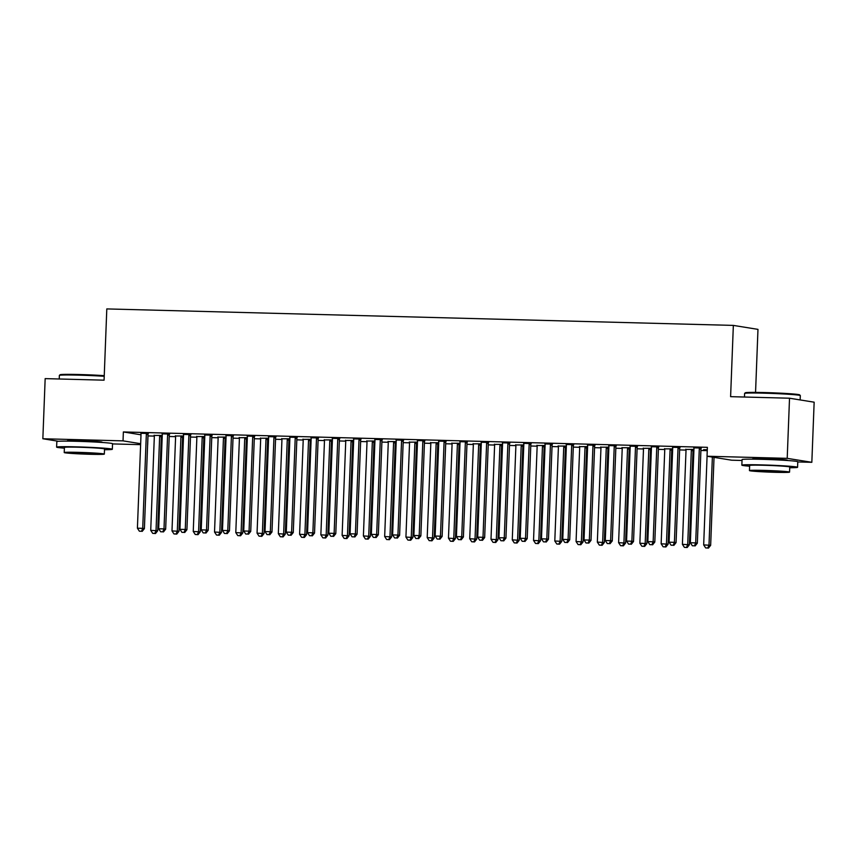 <?xml version="1.0" encoding="UTF-8"?>
<svg xmlns="http://www.w3.org/2000/svg" width="857" height="857" viewBox="0 0 857 857"><rect width="100%" height="100%" fill="white"/><g stroke="black" fill="none" stroke-linecap="round" stroke-linejoin="round"><path stroke-width="1.29" d="M68.528 441.141A17.397 0.664 2.2 0 1 67.349 440.852A17.397 0.664 2.2 0 1 79.53 440.68A17.397 0.664 2.2 0 1 102.112 442.18A17.397 0.664 2.2 0 1 100.912 442.383M753.764 459.17A17.397 0.664 2.2 0 1 752.585 458.881A17.397 0.664 2.2 0 1 764.765 458.709A17.397 0.664 2.2 0 1 787.347 460.22A17.397 0.664 2.2 0 1 786.148 460.413M147.95 435.924L154.324 436.095M161.395 436.277L162.23 436.299M169.215 436.481L175.599 436.652M182.659 436.834L183.494 436.866M190.49 437.049L196.864 437.209M203.923 437.402L204.759 437.424M211.754 437.606L218.128 437.777M225.187 437.959L226.034 437.981M233.018 438.163L239.392 438.334M246.462 438.516L247.298 438.538M254.283 438.72L260.667 438.891M267.727 439.073L268.562 439.095M275.558 439.287L281.932 439.448M288.991 439.641L289.837 439.662M296.822 439.845L303.196 440.016M310.266 440.198L311.102 440.219M318.086 440.402L324.471 440.573M331.53 440.755L332.366 440.777M339.361 440.959L345.735 441.13M352.795 441.312L353.63 441.334M360.626 441.526L367 441.687M374.059 441.88L374.905 441.901M381.89 442.083L388.264 442.255M395.334 442.437L396.17 442.458M403.154 442.64L409.539 442.812M416.598 442.994L417.434 443.015M424.429 443.198L430.803 443.369M437.863 443.551L438.709 443.572M445.694 443.765L452.067 443.926M459.138 444.119L459.973 444.14M466.958 444.322L473.343 444.494M480.402 444.676L481.238 444.697M488.233 444.879L494.607 445.051M501.666 445.233L502.502 445.254M509.497 445.436L515.871 445.608M522.931 445.79L523.777 445.811M530.762 446.004L537.135 446.165M544.206 446.358L545.041 446.379M552.026 446.561L558.41 446.722M565.47 446.915L566.306 446.936M573.301 447.118L579.675 447.29M586.734 447.472L587.581 447.493M594.565 447.675L600.939 447.847M608.009 448.029L608.845 448.05M615.829 448.243L622.214 448.404M629.274 448.597L630.109 448.618M637.105 448.8L643.478 448.961M650.538 449.154L651.374 449.175M658.369 449.357L664.743 449.529M671.802 449.711L672.649 449.732M679.633 449.914L686.007 450.086M693.077 450.268L693.913 450.289M700.897 450.482L707.25 450.643M148.004 435.924L147.661 444.837M140.623 444.654L112.535 443.915M755.553 392.388L757.974 329.377L733.346 325.403L106.804 308.916L104.072 380.176L45.164 378.623L42.85 438.752L123.033 440.862L140.655 443.701M733.346 325.403L730.603 396.662L789.522 398.216L814.15 402.19L811.836 462.309L797.771 461.944M742.033 460.477L731.664 460.198L707.036 456.235L787.208 458.345L811.836 462.309M183.516 436.213L182.905 436.192M175.439 435.999L183.527 435.988M169.59 434.049L162.134 433.846M226.055 437.327L225.445 437.316M217.978 437.113L226.066 437.102M212.129 435.163L204.662 434.97M268.595 438.452L267.973 438.43M260.517 438.238L268.595 438.227M254.658 436.288L247.202 436.084M311.123 439.566L310.513 439.555M303.046 439.352L311.134 439.341M297.197 437.402L289.73 437.209M353.662 440.691L353.041 440.669M345.585 440.477L353.673 440.466M339.726 438.527L332.27 438.323M396.191 441.805L395.58 441.794M388.114 441.591L396.202 441.58M382.265 439.641L374.798 439.448M438.73 442.93L438.109 442.908M430.653 442.715L438.741 442.705M424.804 440.766L417.338 440.562M481.259 444.044L480.648 444.033M473.182 443.83L481.27 443.819M467.333 441.88L459.877 441.687M523.798 445.169L523.188 445.147M515.721 444.954L523.809 444.944M509.872 443.005L502.406 442.801M566.338 446.283L565.716 446.272M558.261 446.068L566.338 446.058M552.401 444.119L544.945 443.926M608.866 447.408L608.256 447.386M600.789 447.193L608.877 447.183M594.94 445.244L587.473 445.04M651.406 448.522L650.784 448.511M643.328 448.307L651.416 448.297M637.469 446.358L630.013 446.165M693.934 449.646L693.324 449.625M685.857 449.432L693.945 449.422M680.008 447.483L672.541 447.279M707.036 456.235L707.368 447.322L123.365 431.949L140.998 434.799M701.272 448.04L693.816 447.847M707.132 449.989L703.608 449.668L707.282 449.764M658.744 446.915L651.277 446.722M672.67 449.079L672.059 449.068M664.593 448.875L672.681 448.854M616.204 445.801L608.749 445.608M630.131 447.965L629.52 447.943M622.053 447.75L630.141 447.74M573.676 444.676L566.209 444.483M587.602 446.84L586.991 446.829M579.525 446.636L587.613 446.615M531.136 443.562L523.67 443.369M545.063 445.726L544.452 445.704M536.985 445.511L545.073 445.501M488.597 442.437L481.141 442.244M502.534 444.601L501.913 444.59M494.457 444.397L502.545 444.376M446.068 441.323L438.602 441.13M459.995 443.487L459.384 443.465M451.918 443.273L460.005 443.262M403.529 440.198L396.073 440.005M417.466 442.362L416.845 442.351M409.389 442.158L417.466 442.137M361.001 439.084L353.534 438.891M374.927 441.248L374.316 441.226M366.85 441.034L374.938 441.023M318.461 437.97L311.005 437.766M332.387 440.123L331.777 440.112M324.31 439.92L332.398 439.909M275.933 436.845L268.466 436.652M289.859 439.009L289.238 438.988M281.782 438.795L289.87 438.784M233.393 435.731L225.927 435.527M247.319 437.884L246.709 437.873M239.242 437.681L247.33 437.67M190.854 434.606L183.398 434.413M204.791 436.77L204.17 436.759M196.714 436.556L204.802 436.545M148.325 433.492L140.859 433.288M162.252 435.656L161.641 435.635M154.174 435.442L162.262 435.431M58.426 441.269L42.85 438.752M789.522 398.216L787.208 458.345M123.365 431.949L123.033 440.862M699.612 447.772L699.473 448.093A2.228 2.121 -80.8 0 0 699.291 448.918L695.68 542.899L690.356 542.749L693.966 448.779A2.228 2.121 -80.8 0 0 693.849 447.943L693.742 447.611M701.369 447.815L701.133 448.361A2.228 2.121 -80.8 0 0 700.951 449.186L697.341 543.167L695.68 542.899L694.47 545.823L692.349 545.77L694.47 545.823M695.134 545.93L697.341 543.167M690.356 542.749L692.349 545.77M707.079 456.235L703.672 544.902L710.657 545.309L714.031 457.359M707.786 547.977L705.654 547.923L708.45 548.084L707.786 547.977L708.996 545.041L712.371 457.092M707.046 449.764L707.164 450.096A2.228 2.121 99.2 0 1 707.25 450.439M705.654 547.923L703.672 544.902M710.657 545.309L708.45 548.084M678.348 447.215L678.208 447.536A2.228 2.121 -80.8 0 0 678.016 448.361L674.405 542.331L669.092 542.192L672.702 448.222A2.228 2.121 -80.8 0 0 672.584 447.386L672.466 447.054M680.104 447.258L679.869 447.804A2.228 2.121 -80.8 0 0 679.687 448.629L676.077 542.599L674.405 542.331L673.206 545.266L671.074 545.213L673.206 545.266M673.87 545.373L676.077 542.599M669.092 542.192L671.074 545.213M657.073 446.647L656.944 446.979A2.228 2.121 -80.8 0 0 656.751 447.804L653.141 541.774L647.828 541.635L651.438 447.665A2.228 2.121 -80.8 0 0 651.309 446.829L651.202 446.497M658.84 446.701L658.604 447.247A2.228 2.121 -80.8 0 0 658.422 448.072L654.812 542.042L653.141 541.774L651.941 544.709L649.81 544.656L651.941 544.709M652.606 544.816L654.812 542.042M647.828 541.635L649.81 544.656M685.782 449.207L685.9 449.529A2.228 2.121 99.2 0 1 686.018 450.364L682.408 544.345L689.392 544.752L693.002 450.771A2.228 2.121 99.2 0 1 693.184 449.946L693.42 449.4M686.521 547.419L684.389 547.355L687.185 547.527L686.521 547.419L687.721 544.484L691.331 450.503A2.228 2.121 99.2 0 1 691.524 449.679L691.663 449.357M684.389 547.355L682.408 544.345M689.392 544.752L687.185 547.527M664.518 448.64L664.625 448.972A2.228 2.121 99.2 0 1 664.753 449.807L661.143 543.777L668.117 544.195L671.727 450.214A2.228 2.121 99.2 0 1 671.92 449.389L672.156 448.843M665.246 546.852L663.125 546.798L665.921 546.959L665.246 546.852L666.457 543.916L670.067 449.946A2.228 2.121 99.2 0 1 670.249 449.122L670.388 448.8M663.125 546.798L661.143 543.777M668.117 544.195L665.921 546.959M744.626 393.417L745.322 392.774A27.21 1.05 2.2 0 1 764.369 392.549A27.21 1.05 2.2 0 1 799.656 394.863L800.299 395.548A27.874 1.071 -177.8 0 0 764.144 393.181A27.874 1.071 -177.8 0 0 744.626 393.417A27.874 1.071 -177.8 0 0 744.604 393.459L744.465 397.027M789.736 467.74A27.874 1.071 -177.8 0 0 797.567 467.301A27.874 1.071 -177.8 0 0 761.38 464.89A27.874 1.071 -177.8 0 0 741.851 465.158A27.874 1.071 -177.8 0 0 749.618 466.197M797.567 467.301L797.781 461.73A27.874 1.071 -177.8 0 0 761.594 459.32A27.874 1.071 -177.8 0 0 742.066 459.588L741.851 465.158M749.457 470.579L749.65 465.458A20.075 0.771 2.2 0 1 763.716 465.265A20.075 0.771 2.2 0 1 789.758 467.001L789.565 472.121A20.075 0.771 -177.8 0 0 763.523 470.386A20.075 0.771 -177.8 0 0 749.457 470.579A20.075 0.771 -177.8 0 0 775.499 472.314A20.075 0.771 -177.8 0 0 789.565 472.121M773.368 471.971L782.43 471.843L777.17 471.243L756.581 470.857L773.368 471.971M800.149 399.93L800.32 395.591A27.874 1.071 -177.8 0 0 800.299 395.548M104.222 376.298A27.874 1.071 -177.8 0 0 78.908 375.152A27.874 1.071 -177.8 0 0 59.39 375.377L60.086 374.745A27.21 1.05 2.2 0 1 79.133 374.52A27.21 1.05 2.2 0 1 104.243 375.655M59.39 375.377A27.874 1.071 -177.8 0 0 59.369 375.42L59.229 378.998M104.5 449.711A27.874 1.071 -177.8 0 0 112.331 449.272A27.874 1.071 -177.8 0 0 76.144 446.851A27.874 1.071 -177.8 0 0 56.616 447.129A27.874 1.071 -177.8 0 0 64.382 448.168M112.331 449.272L112.546 443.701A27.874 1.071 -177.8 0 0 76.359 441.291A27.874 1.071 -177.8 0 0 56.83 441.559L56.616 447.129M64.221 452.55L64.414 447.429A20.075 0.771 2.2 0 1 78.48 447.225A20.075 0.771 2.2 0 1 104.533 448.972L104.329 454.092A20.075 0.771 -177.8 0 0 78.287 452.357A20.075 0.771 -177.8 0 0 64.221 452.55A20.075 0.771 -177.8 0 0 90.264 454.285A20.075 0.771 -177.8 0 0 104.329 454.092M88.132 453.942L97.195 453.814L91.935 453.214L71.345 452.817L88.132 453.942M635.808 446.09L635.669 446.411A2.228 2.121 -80.8 0 0 635.487 447.247L631.877 541.217L626.563 541.078L630.174 447.097A2.228 2.121 -80.8 0 0 630.045 446.261L629.938 445.94M637.565 446.133L637.34 446.679A2.228 2.121 -80.8 0 0 637.147 447.515L633.537 541.485L631.877 541.217L630.666 544.152L628.545 544.088L630.666 544.152M631.33 544.259L633.537 541.485M626.563 541.078L628.545 544.088M614.544 445.533L614.405 445.854A2.228 2.121 -80.8 0 0 614.223 446.679L610.613 540.66L605.288 540.51L608.899 446.54A2.228 2.121 -80.8 0 0 608.781 445.704L608.663 445.372M616.301 445.576L616.065 446.122A2.228 2.121 -80.8 0 0 615.883 446.947L612.273 540.928L610.613 540.66L609.402 543.584L607.27 543.531L609.402 543.584M610.066 543.692L612.273 540.928M605.288 540.51L607.27 543.531M643.253 448.082L643.361 448.415A2.228 2.121 99.2 0 1 643.478 449.25L639.868 543.22L646.853 543.627L650.463 449.657A2.228 2.121 99.2 0 1 650.645 448.832L650.881 448.286M643.982 546.295L641.861 546.241L644.646 546.402L643.982 546.295L645.192 543.359L648.803 449.389A2.228 2.121 99.2 0 1 648.985 448.565L649.124 448.243M641.861 546.241L639.868 543.22M646.853 543.627L644.646 546.402M621.978 447.525L622.096 447.857A2.228 2.121 99.2 0 1 622.214 448.693L618.604 542.663L625.589 543.07L629.199 449.1A2.228 2.121 99.2 0 1 629.381 448.275L629.616 447.729M622.718 545.738L620.586 545.684L623.382 545.845L622.718 545.738L623.917 542.802L627.528 448.832A2.228 2.121 99.2 0 1 627.72 447.997L627.86 447.675M620.586 545.684L618.604 542.663M625.589 543.07L623.382 545.845M593.28 444.976L593.14 445.297A2.228 2.121 -80.8 0 0 592.948 446.122L589.337 540.092L584.024 539.953L587.634 445.983A2.228 2.121 -80.8 0 0 587.516 445.147L587.399 444.815M595.037 445.019L594.801 445.565A2.228 2.121 -80.8 0 0 594.619 446.39L591.009 540.36L589.337 540.092L588.138 543.027L586.006 542.974L588.138 543.027M588.802 543.134L591.009 540.36M584.024 539.953L586.006 542.974M600.714 446.968L600.832 447.29A2.228 2.121 99.2 0 1 600.95 448.125L597.34 542.106L604.324 542.513L607.934 448.543A2.228 2.121 99.2 0 1 608.116 447.708L608.352 447.161M601.453 545.181L599.322 545.116L602.117 545.288L601.453 545.181L602.653 542.245L606.263 448.265A2.228 2.121 99.2 0 1 606.456 447.44L606.585 447.118M599.322 545.116L597.34 542.106M604.324 542.513L602.117 545.288M572.005 444.408L571.865 444.74A2.228 2.121 -80.8 0 0 571.683 445.565L568.073 539.535L562.76 539.396L566.37 445.426A2.228 2.121 -80.8 0 0 566.241 444.59L566.134 444.258M573.762 444.462L573.537 445.008A2.228 2.121 -80.8 0 0 573.344 445.833L569.734 539.803L568.073 539.535L566.863 542.47L564.742 542.417L566.863 542.47M567.538 542.577L569.734 539.803M562.76 539.396L564.742 542.417M579.45 446.401L579.557 446.733A2.228 2.121 99.2 0 1 579.686 447.568L576.075 541.538L583.049 541.956L586.659 447.975A2.228 2.121 99.2 0 1 586.852 447.15L587.077 446.604M580.178 544.613L578.057 544.559L580.842 544.72L580.178 544.613L581.389 541.688L584.999 447.708A2.228 2.121 99.2 0 1 585.181 446.883L585.32 446.561M578.057 544.559L576.075 541.538M583.049 541.956L580.842 544.72M550.74 443.851L550.601 444.172A2.228 2.121 -80.8 0 0 550.419 445.008L546.809 538.978L541.485 538.839L545.095 444.858A2.228 2.121 -80.8 0 0 544.977 444.022L544.859 443.701M552.497 443.894L552.262 444.44A2.228 2.121 -80.8 0 0 552.079 445.276L548.469 539.246L546.809 538.978L545.598 541.913L543.477 541.849L545.598 541.913M546.263 542.02L548.469 539.246M541.485 538.839L543.477 541.849M529.476 443.294L529.337 443.615A2.228 2.121 -80.8 0 0 529.144 444.44L525.534 538.421L520.22 538.282L523.831 444.301A2.228 2.121 -80.8 0 0 523.713 443.465L523.595 443.133M531.233 443.337L530.997 443.883A2.228 2.121 -80.8 0 0 530.815 444.708L527.205 538.689L525.534 538.421L524.334 541.345L522.202 541.292L524.334 541.345M524.998 541.453L527.205 538.689M520.22 538.282L522.202 541.292M508.201 442.737L508.062 443.058A2.228 2.121 -80.8 0 0 507.88 443.883L504.27 537.853L498.956 537.714L502.566 443.744A2.228 2.121 -80.8 0 0 502.438 442.908L502.331 442.576M509.969 442.78L509.733 443.326A2.228 2.121 -80.8 0 0 509.551 444.151L505.941 538.121L504.27 537.853L503.059 540.788L500.938 540.735L503.059 540.788M503.734 540.896L505.941 538.121M498.956 537.714L500.938 540.735M486.937 442.169L486.797 442.501A2.228 2.121 -80.8 0 0 486.615 443.326L483.005 537.296L477.692 537.157L481.302 443.187A2.228 2.121 -80.8 0 0 481.173 442.351L481.066 442.019M488.694 442.223L488.469 442.769A2.228 2.121 -80.8 0 0 488.276 443.594L484.666 537.564L483.005 537.296L481.795 540.231L479.674 540.178L481.795 540.231M482.459 540.338L484.666 537.564M477.692 537.157L479.674 540.178M465.672 441.612L465.533 441.933A2.228 2.121 -80.8 0 0 465.351 442.769L461.741 536.739L456.417 536.6L460.027 442.619A2.228 2.121 -80.8 0 0 459.909 441.794L459.791 441.462M467.429 441.655L467.194 442.201A2.228 2.121 -80.8 0 0 467.011 443.037L463.401 537.007L461.741 536.739L460.53 539.674L458.399 539.61L460.53 539.674M461.195 539.781L463.401 537.007M456.417 536.6L458.399 539.61M444.408 441.055L444.269 441.376A2.228 2.121 -80.8 0 0 444.076 442.201L440.466 536.182L435.152 536.043L438.763 442.062A2.228 2.121 -80.8 0 0 438.645 441.226L438.527 440.894M446.165 441.098L445.929 441.644A2.228 2.121 -80.8 0 0 445.747 442.469L442.137 536.45L440.466 536.182L439.266 539.107L437.134 539.053L439.266 539.107M439.93 539.214L442.137 536.45M435.152 536.043L437.134 539.053M423.133 440.498L422.994 440.819A2.228 2.121 -80.8 0 0 422.812 441.644L419.202 535.614L413.888 535.475L417.498 441.505A2.228 2.121 -80.8 0 0 417.37 440.669L417.263 440.337M424.89 440.541L424.665 441.087A2.228 2.121 -80.8 0 0 424.472 441.912L420.862 535.882L419.202 535.614L417.991 538.55L415.87 538.496L417.991 538.55M418.655 538.657L420.862 535.882M413.888 535.475L415.87 538.496M401.869 439.93L401.729 440.262A2.228 2.121 -80.8 0 0 401.547 441.087L397.937 535.057L392.613 534.918L396.223 440.948A2.228 2.121 -80.8 0 0 396.105 440.112L395.988 439.78M403.626 439.984L403.39 440.53A2.228 2.121 -80.8 0 0 403.208 441.355L399.598 535.325L397.937 535.057L396.727 537.992L394.606 537.939L396.727 537.992M397.391 538.1L399.598 535.325M392.613 534.918L394.606 537.939M380.604 439.373L380.465 439.695A2.228 2.121 -80.8 0 0 380.272 440.53L376.662 534.5L371.349 534.361L374.959 440.391A2.228 2.121 -80.8 0 0 374.841 439.555L374.723 439.223M382.361 439.427L382.126 439.962A2.228 2.121 -80.8 0 0 381.943 440.798L378.333 534.768L376.662 534.5L375.462 537.435L373.331 537.371L375.462 537.435M376.127 537.543L378.333 534.768M371.349 534.361L373.331 537.371M558.175 445.844L558.293 446.176A2.228 2.121 99.2 0 1 558.41 447.011L554.8 540.981L561.785 541.388L565.395 447.418A2.228 2.121 99.2 0 1 565.577 446.593L565.813 446.047M558.914 544.056L556.782 544.002L559.578 544.163L558.914 544.056L560.124 541.121L563.735 447.15A2.228 2.121 99.2 0 1 563.917 446.326L564.056 446.004M556.782 544.002L554.8 540.981M561.785 541.388L559.578 544.163M536.91 445.286L537.028 445.619A2.228 2.121 99.2 0 1 537.146 446.454L533.536 540.424L540.521 540.831L544.131 446.861A2.228 2.121 99.2 0 1 544.313 446.036L544.549 445.49M537.65 543.499L535.518 543.445L538.314 543.606L537.65 543.499L538.849 540.563L542.46 446.593A2.228 2.121 99.2 0 1 542.652 445.769L542.792 445.436M535.518 543.445L533.536 540.424M540.521 540.831L538.314 543.606M515.646 444.729L515.753 445.051A2.228 2.121 99.2 0 1 515.882 445.886L512.272 539.867L519.246 540.274L522.856 446.304A2.228 2.121 99.2 0 1 523.049 445.469L523.273 444.922M516.375 542.942L514.254 542.877L517.05 543.049L516.375 542.942L517.585 540.006L521.195 446.026A2.228 2.121 99.2 0 1 521.377 445.201L521.517 444.879M514.254 542.877L512.272 539.867M519.246 540.274L517.05 543.049M494.382 444.162L494.489 444.494A2.228 2.121 99.2 0 1 494.607 445.329L490.997 539.299L497.981 539.717L501.591 445.736A2.228 2.121 99.2 0 1 501.774 444.912L502.009 444.365M495.11 542.374L492.989 542.32L495.775 542.481L495.11 542.374L496.321 539.449L499.931 445.469A2.228 2.121 99.2 0 1 500.113 444.644L500.252 444.322M492.989 542.32L490.997 539.299M497.981 539.717L495.775 542.481M473.107 443.605L473.225 443.937A2.228 2.121 99.2 0 1 473.343 444.772L469.732 538.742L476.717 539.149L480.327 445.179A2.228 2.121 99.2 0 1 480.509 444.355L480.745 443.808M473.846 541.817L471.714 541.763L474.51 541.924L473.846 541.817L475.046 538.882L478.656 444.912A2.228 2.121 99.2 0 1 478.849 444.087L478.988 443.765M471.714 541.763L469.732 538.742M476.717 539.149L474.51 541.924M451.843 443.048L451.96 443.38A2.228 2.121 99.2 0 1 452.078 444.215L448.468 538.185L455.453 538.592L459.063 444.622A2.228 2.121 99.2 0 1 459.245 443.797L459.481 443.251M452.582 541.26L450.45 541.206L453.246 541.367L452.582 541.26L453.782 538.325L457.392 444.355A2.228 2.121 99.2 0 1 457.584 443.53L457.713 443.198M450.45 541.206L448.468 538.185M455.453 538.592L453.246 541.367M430.578 442.491L430.685 442.812A2.228 2.121 99.2 0 1 430.814 443.647L427.204 537.628L434.178 538.035L437.788 444.065A2.228 2.121 99.2 0 1 437.981 443.23L438.206 442.683M431.307 540.703L429.186 540.638L431.971 540.81L431.307 540.703L432.517 537.768L436.127 443.797A2.228 2.121 99.2 0 1 436.309 442.962L436.449 442.64M429.186 540.638L427.204 537.628M434.178 538.035L431.971 540.81M409.303 441.923L409.421 442.255A2.228 2.121 99.2 0 1 409.539 443.09L405.929 537.071L412.913 537.478L416.523 443.498A2.228 2.121 99.2 0 1 416.706 442.673L416.941 442.126M410.042 540.135L407.911 540.081L410.707 540.242L410.042 540.135L411.253 537.21L414.863 443.23A2.228 2.121 99.2 0 1 415.045 442.405L415.184 442.083M407.911 540.081L405.929 537.071M412.913 537.478L410.707 540.242M388.039 441.366L388.157 441.698A2.228 2.121 99.2 0 1 388.275 442.533L384.664 536.503L391.649 536.91L395.259 442.94A2.228 2.121 99.2 0 1 395.441 442.116L395.677 441.569M388.778 539.578L386.646 539.524L389.442 539.685L388.778 539.578L389.978 536.643L393.588 442.673A2.228 2.121 99.2 0 1 393.781 441.848L393.92 441.526M386.646 539.524L384.664 536.503M391.649 536.91L389.442 539.685M359.329 438.816L359.19 439.138A2.228 2.121 -80.8 0 0 359.008 439.962L355.398 533.943L350.085 533.804L353.695 439.823A2.228 2.121 -80.8 0 0 353.566 438.988L353.459 438.666M361.097 438.859L360.861 439.405A2.228 2.121 -80.8 0 0 360.679 440.23L357.069 534.211L355.398 533.943L354.187 536.868L352.066 536.814L354.187 536.868M354.862 536.975L357.069 534.211M350.085 533.804L352.066 536.814M366.775 440.809L366.882 441.141A2.228 2.121 99.2 0 1 367.01 441.976L363.4 535.946L370.374 536.353L373.984 442.383A2.228 2.121 99.2 0 1 374.177 441.559L374.402 441.012M367.503 539.021L365.382 538.967L368.178 539.128L367.503 539.021L368.714 536.086L372.324 442.116A2.228 2.121 99.2 0 1 372.506 441.291L372.645 440.959M365.382 538.967L363.4 535.946M370.374 536.353L368.178 539.128M338.065 438.259L337.926 438.58A2.228 2.121 -80.8 0 0 337.744 439.405L334.134 533.375L328.82 533.236L332.43 439.266A2.228 2.121 -80.8 0 0 332.302 438.43L332.195 438.098M339.822 438.302L339.597 438.848A2.228 2.121 -80.8 0 0 339.404 439.673L335.794 533.643L334.134 533.375L332.923 536.311L330.802 536.257L332.923 536.311M333.587 536.418L335.794 533.643M328.82 533.236L330.802 536.257M345.51 440.252L345.617 440.584A2.228 2.121 99.2 0 1 345.735 441.409L342.125 535.389L349.11 535.796L352.72 441.826A2.228 2.121 99.2 0 1 352.902 440.991L353.138 440.444M346.239 538.464L344.118 538.4L346.903 538.571L346.239 538.464L347.449 535.529L351.059 441.559A2.228 2.121 99.2 0 1 351.241 440.723L351.381 440.402M344.118 538.4L342.125 535.389M349.11 535.796L346.903 538.571M316.801 437.691L316.662 438.023A2.228 2.121 -80.8 0 0 316.479 438.848L312.869 532.818L307.545 532.679L311.155 438.709A2.228 2.121 -80.8 0 0 311.037 437.873L310.92 437.541M318.558 437.745L318.322 438.291A2.228 2.121 -80.8 0 0 318.14 439.116L314.53 533.086L312.869 532.818L311.659 535.754L309.527 535.7L311.659 535.754M312.323 535.861L314.53 533.086M307.545 532.679L309.527 535.7M324.235 439.684L324.353 440.016A2.228 2.121 99.2 0 1 324.471 440.852L320.861 534.832L327.845 535.239L331.455 441.259A2.228 2.121 99.2 0 1 331.638 440.434L331.873 439.887M324.974 537.896L322.843 537.842L325.639 538.003L324.974 537.896L326.174 534.972L329.784 440.991A2.228 2.121 99.2 0 1 329.977 440.166L330.116 439.845M322.843 537.842L320.861 534.832M327.845 535.239L325.639 538.003M295.536 437.134L295.397 437.456A2.228 2.121 -80.8 0 0 295.204 438.291L291.594 532.261L286.281 532.122L289.891 438.152A2.228 2.121 -80.8 0 0 289.773 437.316L289.655 436.984M297.293 437.188L297.058 437.723A2.228 2.121 -80.8 0 0 296.876 438.559L293.265 532.529L291.594 532.261L290.394 535.197L288.263 535.143L290.394 535.197M291.059 535.304L293.265 532.529M286.281 532.122L288.263 535.143M302.971 439.127L303.078 439.459A2.228 2.121 99.2 0 1 303.207 440.294L299.596 534.265L306.581 534.672L310.191 440.702A2.228 2.121 99.2 0 1 310.373 439.877L310.609 439.33M303.71 537.339L301.578 537.285L304.374 537.446L303.71 537.339L304.91 534.404L308.52 440.434A2.228 2.121 99.2 0 1 308.713 439.609L308.841 439.287M301.578 537.285L299.596 534.265M306.581 534.672L304.374 537.446M274.261 436.577L274.122 436.899A2.228 2.121 -80.8 0 0 273.94 437.723L270.33 531.704L265.017 531.565L268.627 437.584A2.228 2.121 -80.8 0 0 268.498 436.749L268.391 436.427M276.018 436.62L275.793 437.166A2.228 2.121 -80.8 0 0 275.6 437.991L271.99 531.972L270.33 531.704L269.119 534.629L266.998 534.575L269.119 534.629M269.784 534.747L271.99 531.972M265.017 531.565L266.998 534.575M281.707 438.57L281.814 438.902A2.228 2.121 99.2 0 1 281.942 439.737L278.332 533.707L285.306 534.115L288.916 440.144A2.228 2.121 99.2 0 1 289.109 439.32L289.334 438.773M282.435 536.782L280.314 536.728L283.099 536.889L282.435 536.782L283.646 533.847L287.256 439.877A2.228 2.121 99.2 0 1 287.438 439.052L287.577 438.72M280.314 536.728L278.332 533.707M285.306 534.115L283.099 536.889M252.997 436.02L252.858 436.342A2.228 2.121 -80.8 0 0 252.676 437.166L249.066 531.136L243.742 530.997L247.352 437.027A2.228 2.121 -80.8 0 0 247.234 436.192L247.116 435.859M254.754 436.063L254.518 436.609A2.228 2.121 -80.8 0 0 254.336 437.434L250.726 531.404L249.066 531.136L247.855 534.072L245.734 534.018L247.855 534.072M248.519 534.179L250.726 531.404M243.742 530.997L245.734 534.018M260.432 438.013L260.549 438.345A2.228 2.121 99.2 0 1 260.667 439.18L257.057 533.15L264.042 533.557L267.652 439.587A2.228 2.121 99.2 0 1 267.834 438.752L268.07 438.206M261.171 536.225L259.039 536.161L261.835 536.332L261.171 536.225L262.381 533.29L265.991 439.32A2.228 2.121 99.2 0 1 266.173 438.484L266.313 438.163M259.039 536.161L257.057 533.15M264.042 533.557L261.835 536.332M231.733 435.452L231.594 435.785A2.228 2.121 -80.8 0 0 231.401 436.609L227.791 530.579L222.477 530.44L226.087 436.47A2.228 2.121 -80.8 0 0 225.969 435.635L225.852 435.302M233.49 435.506L233.254 436.052A2.228 2.121 -80.8 0 0 233.072 436.877L229.462 530.847L227.791 530.579L226.591 533.515L224.459 533.461L226.591 533.515M227.255 533.622L229.462 530.847M222.477 530.44L224.459 533.461M239.167 437.445L239.285 437.777A2.228 2.121 99.2 0 1 239.403 438.613L235.793 532.593L242.777 533L246.388 439.02A2.228 2.121 99.2 0 1 246.57 438.195L246.805 437.648M239.906 535.657L237.775 535.604L240.571 535.764L239.906 535.657L241.106 532.733L244.716 438.752A2.228 2.121 99.2 0 1 244.909 437.927L245.048 437.606M237.775 535.604L235.793 532.593M242.777 533L240.571 535.764M210.458 434.895L210.319 435.217A2.228 2.121 -80.8 0 0 210.136 436.052L206.526 530.022L201.213 529.883L204.823 435.913A2.228 2.121 -80.8 0 0 204.694 435.077L204.587 434.745M212.225 434.949L211.99 435.485A2.228 2.121 -80.8 0 0 211.808 436.32L208.197 530.29L206.526 530.022L205.316 532.958L203.195 532.904L205.316 532.958M205.991 533.065L208.197 530.29M201.213 529.883L203.195 532.904M217.903 436.888L218.01 437.22A2.228 2.121 99.2 0 1 218.139 438.056L214.529 532.026L221.502 532.433L225.112 438.463A2.228 2.121 99.2 0 1 225.305 437.638L225.53 437.091M218.631 535.1L216.51 535.047L219.306 535.207L218.631 535.1L219.842 532.165L223.452 438.195A2.228 2.121 99.2 0 1 223.634 437.37L223.773 437.049M216.51 535.047L214.529 532.026M221.502 532.433L219.306 535.207M189.193 434.338L189.054 434.66A2.228 2.121 -80.8 0 0 188.872 435.485L185.262 529.465L179.949 529.326L183.559 435.345A2.228 2.121 -80.8 0 0 183.43 434.51L183.323 434.188M190.95 434.381L190.725 434.928A2.228 2.121 -80.8 0 0 190.533 435.752L186.922 529.733L185.262 529.465L184.051 532.401L181.93 532.336L184.051 532.401M184.716 532.508L186.922 529.733M179.949 529.326L181.93 532.336M196.639 436.331L196.746 436.663A2.228 2.121 99.2 0 1 196.864 437.498L193.254 531.469L200.238 531.876L203.848 437.906A2.228 2.121 99.2 0 1 204.03 437.081L204.266 436.534M197.367 534.543L195.246 534.489L198.031 534.65L197.367 534.543L198.578 531.608L202.188 437.638A2.228 2.121 99.2 0 1 202.37 436.813L202.509 436.481M195.246 534.489L193.254 531.469M200.238 531.876L198.031 534.65M167.929 433.781L167.79 434.103A2.228 2.121 -80.8 0 0 167.608 434.928L163.998 528.898L158.674 528.758L162.284 434.788A2.228 2.121 -80.8 0 0 162.166 433.953L162.048 433.621M169.686 433.824L169.45 434.37A2.228 2.121 -80.8 0 0 169.268 435.195L165.658 529.176L163.998 528.898L162.787 531.833L160.655 531.779L162.787 531.833M163.451 531.94L165.658 529.176M158.674 528.758L160.655 531.779M175.364 435.774L175.481 436.106A2.228 2.121 99.2 0 1 175.599 436.941L171.989 530.912L178.974 531.319L182.584 437.349A2.228 2.121 99.2 0 1 182.766 436.513L183.002 435.977M176.103 533.986L173.971 533.932L176.767 534.093L176.103 533.986L177.303 531.051L180.913 437.081A2.228 2.121 99.2 0 1 181.106 436.245L181.245 435.924M173.971 533.932L171.989 530.912M178.974 531.319L176.767 534.093M146.665 433.224L146.526 433.546A2.228 2.121 -80.8 0 0 146.333 434.37L142.723 528.341L137.409 528.201L141.019 434.231A2.228 2.121 -80.8 0 0 140.902 433.396L140.784 433.064M148.422 433.267L148.186 433.813A2.228 2.121 -80.8 0 0 148.004 434.638L144.394 528.608L142.723 528.341L141.523 531.276L139.391 531.222L141.523 531.276M142.187 531.383L144.394 528.608M137.409 528.201L139.391 531.222M154.099 435.217L154.206 435.538A2.228 2.121 99.2 0 1 154.335 436.374L150.725 530.354L157.709 530.762L161.32 436.781A2.228 2.121 99.2 0 1 161.502 435.956L161.737 435.41M154.838 533.418L152.707 533.365L155.503 533.536L154.838 533.418L156.038 530.494L159.648 436.513A2.228 2.121 99.2 0 1 159.841 435.688L159.97 435.367M152.707 533.365L150.725 530.354M157.709 530.762L155.503 533.536M699.473 448.093L701.133 448.361M699.291 448.918L700.951 449.186M678.208 447.536L679.869 447.804M678.016 448.361L679.687 448.629M656.944 446.979L658.604 447.247M656.751 447.804L658.422 448.072M693.002 450.771L691.331 450.503M693.184 449.946L691.524 449.679M671.727 450.214L670.067 449.946M671.92 449.389L670.249 449.122M635.669 446.411L637.34 446.679M635.487 447.247L637.147 447.515M614.405 445.854L616.065 446.122M614.223 446.679L615.883 446.947M650.463 449.657L648.803 449.389M650.645 448.832L648.985 448.565M629.199 449.1L627.528 448.832M629.381 448.275L627.72 447.997M593.14 445.297L594.801 445.565M592.948 446.122L594.619 446.39M607.934 448.543L606.263 448.265M608.116 447.708L606.456 447.44M571.865 444.74L573.537 445.008M571.683 445.565L573.344 445.833M586.659 447.975L584.999 447.708M586.852 447.15L585.181 446.883M550.601 444.172L552.262 444.44M550.419 445.008L552.079 445.276M529.337 443.615L530.997 443.883M529.144 444.44L530.815 444.708M508.062 443.058L509.733 443.326M507.88 443.883L509.551 444.151M486.797 442.501L488.469 442.769M486.615 443.326L488.276 443.594M465.533 441.933L467.194 442.201M465.351 442.769L467.011 443.037M444.269 441.376L445.929 441.644M444.076 442.201L445.747 442.469M422.994 440.819L424.665 441.087M422.812 441.644L424.472 441.912M401.729 440.262L403.39 440.53M401.547 441.087L403.208 441.355M380.465 439.695L382.126 439.962M380.272 440.53L381.943 440.798M565.395 447.418L563.735 447.15M565.577 446.593L563.917 446.326M544.131 446.861L542.46 446.593M544.313 446.036L542.652 445.769M522.856 446.304L521.195 446.026M523.049 445.469L521.377 445.201M501.591 445.736L499.931 445.469M501.774 444.912L500.113 444.644M480.327 445.179L478.656 444.912M480.509 444.355L478.849 444.087M459.063 444.622L457.392 444.355M459.245 443.797L457.584 443.53M437.788 444.065L436.127 443.797M437.981 443.23L436.309 442.962M416.523 443.498L414.863 443.23M416.706 442.673L415.045 442.405M395.259 442.94L393.588 442.673M395.441 442.116L393.781 441.848M359.19 439.138L360.861 439.405M359.008 439.962L360.679 440.23M373.984 442.383L372.324 442.116M374.177 441.559L372.506 441.291M337.926 438.58L339.597 438.848M337.744 439.405L339.404 439.673M352.72 441.826L351.059 441.559M352.902 440.991L351.241 440.723M316.662 438.023L318.322 438.291M316.479 438.848L318.14 439.116M331.455 441.259L329.784 440.991M331.638 440.434L329.977 440.166M295.397 437.456L297.058 437.723M295.204 438.291L296.876 438.559M310.191 440.702L308.52 440.434M310.373 439.877L308.713 439.609M274.122 436.899L275.793 437.166M273.94 437.723L275.6 437.991M288.916 440.144L287.256 439.877M289.109 439.32L287.438 439.052M252.858 436.342L254.518 436.609M252.676 437.166L254.336 437.434M267.652 439.587L265.991 439.32M267.834 438.752L266.173 438.484M231.594 435.785L233.254 436.052M231.401 436.609L233.072 436.877M246.388 439.02L244.716 438.752M246.57 438.195L244.909 437.927M210.319 435.217L211.99 435.485M210.136 436.052L211.808 436.32M225.112 438.463L223.452 438.195M225.305 437.638L223.634 437.37M189.054 434.66L190.725 434.928M188.872 435.485L190.533 435.752M203.848 437.906L202.188 437.638M204.03 437.081L202.37 436.813M167.79 434.103L169.45 434.37M167.608 434.928L169.268 435.195M182.584 437.349L180.913 437.081M182.766 436.513L181.106 436.245M146.526 433.546L148.186 433.813M146.333 434.37L148.004 434.638M161.32 436.781L159.648 436.513M161.502 435.956L159.841 435.688M754.803 459.181L754.824 458.634M785.108 460.348L785.13 459.802M69.567 441.151L69.588 440.605M99.873 442.319L99.894 441.773"/></g></svg>
